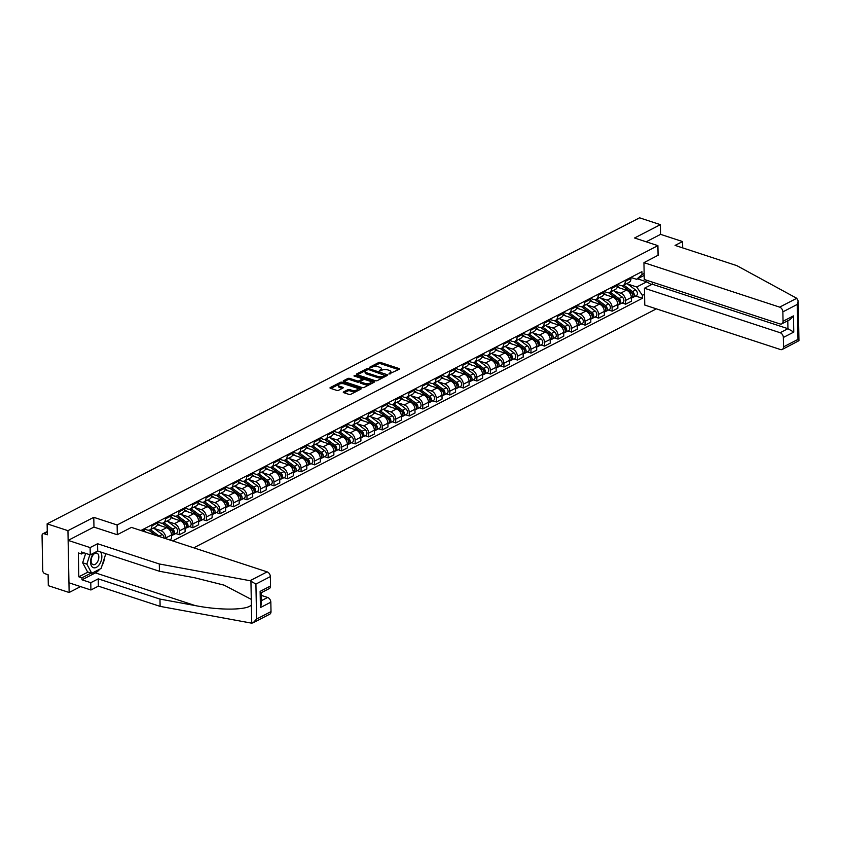 <?xml version="1.0" encoding="UTF-8"?>
<svg xmlns="http://www.w3.org/2000/svg" width="841" height="841" viewBox="0 0 841 841"><rect width="100%" height="100%" fill="white"/><g stroke="black" fill="none" stroke-linecap="round" stroke-linejoin="round"><path stroke-width="1.26" d="M388.847 374.035L399.202 369.294A1.335 0.557 -1.1 0 0 399.507 368.936A1.335 0.557 -1.1 0 0 399.023 368.526L380.542 362.46A1.335 0.557 -1.1 0 0 378.66 362.566L369.62 367.233L369.746 367.78L372.227 367.107A4.268 1.766 -1.1 0 1 378.24 366.771L379.785 367.275A4.268 1.766 -1.1 0 1 381.33 368.6A4.268 1.766 -1.1 0 1 380.342 369.756L379.302 370.913L381.782 370.229A4.268 1.766 -1.1 0 1 387.796 369.903L389.33 370.408A4.268 1.766 -1.1 0 1 390.876 371.733A4.268 1.766 -1.1 0 1 389.898 372.889L388.847 374.035M343.591 391.917A1.335 0.557 -1.1 0 0 343.286 392.274A1.335 0.557 -1.1 0 0 343.769 392.684L348.952 394.387A1.335 0.557 -1.1 0 0 350.834 394.282L360.873 389.099A1.335 0.557 -1.1 0 0 361.178 388.742A1.335 0.557 -1.1 0 0 360.694 388.321L342.203 382.266A1.335 0.557 -1.1 0 0 340.332 382.371L330.292 387.554A1.335 0.557 -1.1 0 0 329.987 387.911A1.335 0.557 -1.1 0 0 330.46 388.332L336.726 390.382A1.335 0.557 -1.1 0 0 338.608 390.277L342.907 388.058A1.335 0.557 -1.1 0 0 343.212 387.701A1.335 0.557 -1.1 0 0 342.729 387.28L339.627 386.261A3.564 1.482 -1.1 0 1 338.334 385.157A3.564 1.482 -1.1 0 1 340.363 383.78A3.564 1.482 -1.1 0 1 344.179 383.916L356.342 387.901A3.564 1.482 -1.1 0 1 357.635 389.015A3.564 1.482 -1.1 0 1 355.596 390.392A3.564 1.482 -1.1 0 1 351.79 390.256L349.761 389.593A1.335 0.557 -1.1 0 0 347.89 389.688L343.591 391.917L343.601 392.621M117.12 524.984L93.782 517.331L67.953 530.671L47.128 523.848L639.57 217.819L660.395 224.652L634.556 237.992L657.893 245.646L117.12 524.984L117.298 534.687M375.412 380.721A1.335 0.557 -1.1 0 0 377.294 380.616L387.333 375.433A1.335 0.557 -1.1 0 0 387.638 375.065A1.335 0.557 -1.1 0 0 387.154 374.655L368.673 368.589A1.335 0.557 -1.1 0 0 366.792 368.694L356.752 373.888A1.335 0.557 -1.1 0 0 356.447 374.245A1.335 0.557 -1.1 0 0 356.931 374.655L375.412 380.721M374.098 382.266L364.058 387.449A1.335 0.557 -1.1 0 1 362.187 387.554L343.696 381.499A1.335 0.557 -1.1 0 1 343.212 381.078A1.335 0.557 -1.1 0 1 343.517 380.721L347.817 378.503A1.335 0.557 -1.1 0 1 349.698 378.397L357.194 380.857A1.335 0.557 -1.1 0 0 359.075 380.752L361.924 379.28A1.335 0.557 -1.1 0 0 362.229 378.913A1.335 0.557 -1.1 0 0 361.746 378.503L353.945 375.938L355.133 375.328L373.93 381.488A1.335 0.557 -1.1 0 1 374.413 381.898A1.335 0.557 -1.1 0 1 374.098 382.266M67.953 530.671L69.141 592.495L48.315 585.672L48.105 574.729L44.857 573.667A2.723 1.892 -117.3 0 1 42.723 570.503L42.05 535.517A2.723 1.892 -117.3 0 1 42.891 533.783L47.275 531.523M193.766 547.817L656.369 308.857M69.141 592.495L80.557 586.597M47.128 523.848L47.338 534.792L44.1 533.73A2.723 1.892 -117.3 0 0 42.891 533.783M682.671 247.895L682.556 241.556L660.584 234.355L660.395 224.652M625.22 280.316L625.241 281.367A6.255 4.352 62.7 0 1 623.297 285.351L629.015 282.397A6.255 4.352 -117.3 0 0 630.96 278.413L630.939 277.362M613.993 290.954L620.679 293.152A6.255 4.352 62.7 0 1 625.599 300.416L631.328 297.462A6.255 4.352 -117.3 0 0 626.398 290.187L617.21 287.18M631.328 297.462L631.402 301.225L625.672 304.179L622.067 303.002M623.297 285.351A6.255 4.352 62.7 0 1 620.532 285.477L617.42 284.458M625.599 300.416L625.672 304.179M611.691 287.296L611.712 288.358A6.255 4.352 62.7 0 1 609.767 292.332L615.496 289.378A6.255 4.352 -117.3 0 0 617.431 285.404L617.42 284.342M608.548 309.982L612.153 311.17L617.872 308.216L617.799 304.442A6.255 4.352 -117.3 0 0 612.879 297.178L603.68 294.161M609.767 292.332A6.255 4.352 62.7 0 1 607.013 292.468L603.891 291.449M600.474 297.945L607.16 300.132A6.255 4.352 62.7 0 1 612.08 307.396L612.153 311.17M598.172 294.287L598.193 295.338A6.255 4.352 62.7 0 1 596.248 299.322L601.967 296.368A6.255 4.352 -117.3 0 0 603.912 292.384L603.891 291.333M595.018 316.973L598.624 318.15L604.353 315.196L604.28 311.433A6.255 4.352 -117.3 0 0 599.36 304.158L590.161 301.152M596.248 299.322A6.255 4.352 62.7 0 1 593.483 299.449L590.371 298.429M586.944 304.926L593.63 307.123A6.255 4.352 62.7 0 1 598.561 314.387L598.624 318.15M584.642 301.267L584.663 302.329A6.255 4.352 62.7 0 1 582.718 306.303L588.448 303.349A6.255 4.352 -117.3 0 0 590.393 299.375L590.371 298.313M581.499 323.953L585.105 325.141L590.824 322.187L590.75 318.413A6.255 4.352 -117.3 0 0 585.83 311.149L576.632 308.132M582.718 306.303A6.255 4.352 62.7 0 1 579.964 306.439L576.842 305.42M573.425 311.916L580.111 314.103A6.255 4.352 62.7 0 1 585.031 321.367L585.105 325.141M571.123 308.258L571.144 309.32A6.255 4.352 62.7 0 1 569.199 313.294L574.918 310.34A6.255 4.352 -117.3 0 0 576.863 306.355L576.842 305.304M567.98 330.944L571.586 332.121L577.304 329.167L577.231 325.404A6.255 4.352 -117.3 0 0 572.311 318.129L563.113 315.123M569.199 313.294A6.255 4.352 62.7 0 1 566.435 313.42L563.323 312.4M559.896 318.897L566.582 321.094A6.255 4.352 62.7 0 1 571.512 328.358L571.586 332.121M557.604 315.238L557.615 316.3A6.255 4.352 62.7 0 1 555.68 320.274L561.399 317.32A6.255 4.352 -117.3 0 0 563.344 313.346L563.323 312.284M554.45 337.935L558.056 339.112L563.775 336.158L563.701 332.384A6.255 4.352 -117.3 0 0 558.781 325.12L549.583 322.103M555.68 320.274A6.255 4.352 62.7 0 1 552.915 320.41L549.804 319.391M546.377 325.887L553.063 328.074A6.255 4.352 62.7 0 1 557.982 335.338L558.056 339.112M544.074 322.229L544.095 323.291A6.255 4.352 62.7 0 1 542.151 327.265L547.869 324.311A6.255 4.352 -117.3 0 0 549.814 320.326L549.793 319.275M540.931 344.915L544.537 346.093L550.256 343.139L550.182 339.375A6.255 4.352 -117.3 0 0 545.262 332.111L536.064 329.094M542.151 327.265A6.255 4.352 62.7 0 1 539.396 327.391L536.274 326.371M532.847 332.868L539.544 335.065A6.255 4.352 62.7 0 1 544.463 342.329L544.537 346.093M530.555 329.209L530.576 330.271A6.255 4.352 62.7 0 1 528.632 334.245L534.35 331.291A6.255 4.352 -117.3 0 0 536.295 327.317L536.274 326.255M527.402 351.906L531.007 353.083L536.726 350.129L536.663 346.355A6.255 4.352 -117.3 0 0 531.733 339.091L522.545 336.074M528.632 334.245A6.255 4.352 62.7 0 1 525.867 334.382L522.755 333.362M519.328 339.859L526.014 342.045A6.255 4.352 62.7 0 1 530.934 349.309L531.007 353.083M517.026 336.2L517.047 337.262A6.255 4.352 62.7 0 1 515.102 341.236L520.821 338.282A6.255 4.352 -117.3 0 0 522.766 334.298L522.745 333.246M513.883 358.886L517.488 360.064L523.207 357.11L523.134 353.346A6.255 4.352 -117.3 0 0 518.214 346.082L509.015 343.065M515.102 341.236A6.255 4.352 62.7 0 1 512.348 341.372L509.226 340.342M505.798 346.839L512.495 349.036A6.255 4.352 62.7 0 1 517.415 356.3L517.488 360.064M503.507 343.181L503.528 344.242A6.255 4.352 62.7 0 1 501.583 348.216L507.302 345.262A6.255 4.352 -117.3 0 0 509.247 341.288L509.226 340.227M500.353 365.877L503.959 367.054L509.688 364.1L509.614 360.326A6.255 4.352 -117.3 0 0 504.684 353.062L495.496 350.045M501.583 348.216A6.255 4.352 62.7 0 1 498.818 348.353L495.706 347.333M492.279 353.83L498.965 356.016A6.255 4.352 62.7 0 1 503.885 363.28L503.959 367.054M489.977 350.171L489.998 351.233A6.255 4.352 62.7 0 1 488.053 355.207L493.783 352.253A6.255 4.352 -117.3 0 0 495.717 348.269L495.706 347.217M486.834 372.857L490.44 374.045L496.158 371.081L496.085 367.317A6.255 4.352 -117.3 0 0 491.165 360.053L481.967 357.036M488.053 355.207A6.255 4.352 62.7 0 1 485.299 355.344L482.177 354.313M478.76 360.81L485.446 363.007A6.255 4.352 62.7 0 1 490.366 370.271L490.44 374.045M476.458 357.152L476.479 358.213A6.255 4.352 62.7 0 1 474.534 362.187L480.253 359.233A6.255 4.352 -117.3 0 0 482.198 355.259L482.177 354.198M473.304 379.848L476.91 381.026L482.639 378.072L482.566 374.298A6.255 4.352 -117.3 0 0 477.646 367.033L468.448 364.016M474.534 362.187A6.255 4.352 62.7 0 1 471.769 362.324L468.658 361.304M465.231 367.801L471.917 369.987A6.255 4.352 62.7 0 1 476.847 377.252L476.91 381.026M462.928 364.142L462.949 365.204A6.255 4.352 62.7 0 1 461.005 369.178L466.734 366.224A6.255 4.352 -117.3 0 0 468.679 362.24L468.658 361.188M459.785 386.828L463.391 388.016L469.11 385.052L469.036 381.288A6.255 4.352 -117.3 0 0 464.116 374.024L454.918 371.007M461.005 369.178A6.255 4.352 62.7 0 1 458.25 369.315L455.128 368.284M451.712 374.781L458.398 376.978A6.255 4.352 62.7 0 1 463.317 384.242L463.391 388.016M449.409 371.123L449.43 372.185A6.255 4.352 62.7 0 1 447.486 376.158L453.204 373.204A6.255 4.352 -117.3 0 0 455.149 369.231L455.128 368.169M446.266 393.819L449.872 394.997L455.591 392.043L455.517 388.269A6.255 4.352 -117.3 0 0 450.597 381.005L441.399 377.987M447.486 376.158A6.255 4.352 62.7 0 1 444.721 376.295L441.609 375.275M438.182 381.772L444.868 383.959A6.255 4.352 62.7 0 1 449.798 391.223L449.872 394.997M435.88 378.114L435.901 379.175A6.255 4.352 62.7 0 1 433.967 383.149L439.685 380.195A6.255 4.352 -117.3 0 0 441.63 376.221L441.609 375.16M432.737 400.8L436.342 401.987L442.061 399.023L441.988 395.259A6.255 4.352 -117.3 0 0 437.068 387.995L427.869 384.978M433.967 383.149A6.255 4.352 62.7 0 1 431.202 383.286L428.09 382.256M424.663 388.752L431.349 390.949A6.255 4.352 62.7 0 1 436.269 398.214L436.342 401.987M422.361 385.094L422.382 386.156A6.255 4.352 62.7 0 1 420.437 390.129L426.156 387.175A6.255 4.352 -117.3 0 0 428.101 383.202L428.08 382.14M419.217 407.79L422.823 408.968L428.542 406.014L428.468 402.24A6.255 4.352 -117.3 0 0 423.549 394.976L414.35 391.959M420.437 390.129A6.255 4.352 62.7 0 1 417.683 390.266L414.56 389.246M411.133 395.743L417.83 397.93A6.255 4.352 62.7 0 1 422.75 405.194L422.823 408.968M408.842 392.085L408.863 393.146A6.255 4.352 62.7 0 1 406.918 397.12L412.637 394.166A6.255 4.352 -117.3 0 0 414.581 390.192L414.56 389.131M405.688 414.771L409.294 415.959L415.012 412.994L414.949 409.231A6.255 4.352 -117.3 0 0 410.019 401.966L400.831 398.949M406.918 397.12A6.255 4.352 62.7 0 1 404.153 397.257L401.041 396.227M397.614 402.723L404.3 404.92A6.255 4.352 62.7 0 1 409.22 412.185L409.294 415.959M395.312 399.065L395.333 400.127A6.255 4.352 62.7 0 1 393.388 404.101L399.107 401.146A6.255 4.352 -117.3 0 0 401.052 397.173L401.031 396.111M392.169 421.762L395.775 422.939L401.493 419.985L401.42 416.211A6.255 4.352 -117.3 0 0 396.5 408.947L387.302 405.93M393.388 404.101A6.255 4.352 62.7 0 1 390.634 404.237L387.512 403.217M384.085 409.714L390.781 411.901A6.255 4.352 62.7 0 1 395.701 419.165L395.775 422.939M381.793 406.056L381.814 407.118A6.255 4.352 62.7 0 1 379.869 411.091L385.588 408.137A6.255 4.352 -117.3 0 0 387.533 404.164L387.512 403.102M378.639 428.742L382.245 429.93L387.974 426.965L387.901 423.202A6.255 4.352 -117.3 0 0 382.97 415.938L373.782 412.92M379.869 411.091A6.255 4.352 62.7 0 1 377.104 411.228L373.993 410.198M370.566 416.694L377.252 418.892A6.255 4.352 62.7 0 1 382.171 426.156L382.245 429.93M368.263 413.036L368.284 414.098A6.255 4.352 62.7 0 1 366.34 418.072L372.069 415.118A6.255 4.352 -117.3 0 0 374.003 411.144L373.993 410.082M365.12 435.733L368.726 436.91L374.445 433.956L374.371 430.182A6.255 4.352 -117.3 0 0 369.451 422.918L360.253 419.901M366.34 418.072A6.255 4.352 62.7 0 1 363.585 418.208L360.463 417.189M357.047 423.685L363.733 425.872A6.255 4.352 62.7 0 1 368.652 433.136L368.726 436.91M354.744 420.027L354.765 421.089A6.255 4.352 62.7 0 1 352.821 425.062L358.539 422.108A6.255 4.352 -117.3 0 0 360.484 418.135L360.463 417.073M351.591 442.713L355.196 443.901L360.926 440.936L360.852 437.173A6.255 4.352 -117.3 0 0 355.932 429.909L346.734 426.892M352.821 425.062A6.255 4.352 62.7 0 1 350.056 425.199L346.944 424.169M343.517 430.666L350.203 432.863A6.255 4.352 62.7 0 1 355.133 440.127L355.196 443.901M341.215 427.007L341.236 428.069A6.255 4.352 62.7 0 1 339.291 432.043L345.02 429.089A6.255 4.352 -117.3 0 0 346.965 425.115L346.944 424.053M338.071 449.704L341.677 450.881L347.396 447.927L347.322 444.153A6.255 4.352 -117.3 0 0 342.403 436.889L333.204 433.872M339.291 432.043A6.255 4.352 62.7 0 1 336.537 432.179L333.414 431.16M329.998 437.656L336.684 439.843A6.255 4.352 62.7 0 1 341.604 447.107L341.677 450.881M327.696 433.998L327.717 435.06A6.255 4.352 62.7 0 1 325.772 439.034L331.491 436.08A6.255 4.352 -117.3 0 0 333.435 432.106L333.414 431.044M324.552 456.684L328.158 457.872L333.877 454.918L333.803 451.144A6.255 4.352 -117.3 0 0 328.884 443.88L319.685 440.863M325.772 439.034A6.255 4.352 62.7 0 1 323.007 439.17L319.895 438.14M316.468 444.637L323.154 446.834A6.255 4.352 62.7 0 1 328.085 454.098L328.158 457.872M314.166 440.989L314.187 442.04A6.255 4.352 62.7 0 1 312.253 446.024L317.972 443.06A6.255 4.352 -117.3 0 0 319.916 439.086L319.895 438.024M311.023 463.675L314.629 464.852L320.347 461.898L320.274 458.124A6.255 4.352 -117.3 0 0 315.354 450.86L306.156 447.843M312.253 446.024A6.255 4.352 62.7 0 1 309.488 446.15L306.376 445.131M302.949 451.628L309.635 453.814A6.255 4.352 62.7 0 1 314.555 461.078L314.629 464.852M300.647 447.969L300.668 449.031A6.255 4.352 62.7 0 1 298.723 453.005L304.442 450.051A6.255 4.352 -117.3 0 0 306.387 446.077L306.366 445.015M297.504 470.655L301.11 471.843L306.828 468.889L306.755 465.115A6.255 4.352 -117.3 0 0 301.835 457.851L292.636 454.834M298.723 453.005A6.255 4.352 62.7 0 1 295.969 453.141L292.847 452.122M289.42 458.608L296.116 460.805A6.255 4.352 62.7 0 1 301.036 468.069L301.11 471.843M287.128 454.96L287.149 456.011A6.255 4.352 62.7 0 1 285.204 459.995L290.923 457.031A6.255 4.352 -117.3 0 0 292.868 453.057L292.847 451.995M283.974 477.646L287.58 478.823L293.299 475.869L293.236 472.095A6.255 4.352 -117.3 0 0 288.305 464.831L279.117 461.814M285.204 459.995A6.255 4.352 62.7 0 1 282.439 460.122L279.328 459.102M275.901 465.599L282.587 467.785A6.255 4.352 62.7 0 1 287.506 475.049L287.58 478.823M273.598 461.94L273.619 463.002A6.255 4.352 62.7 0 1 271.675 466.976L277.393 464.022A6.255 4.352 -117.3 0 0 279.338 460.048L279.317 458.986M270.455 484.626L274.061 485.814L279.78 482.86L279.706 479.086A6.255 4.352 -117.3 0 0 274.786 471.822L265.588 468.805M271.675 466.976A6.255 4.352 62.7 0 1 268.92 467.112L265.798 466.093M262.371 472.579L269.067 474.776A6.255 4.352 62.7 0 1 273.987 482.04L274.061 485.814M260.079 468.931L260.1 469.982A6.255 4.352 62.7 0 1 258.155 473.967L263.874 471.002A6.255 4.352 -117.3 0 0 265.819 467.028L265.798 465.967M256.925 491.617L260.531 492.794L266.261 489.84L266.187 486.066A6.255 4.352 -117.3 0 0 261.257 478.802L252.069 475.796M258.155 473.967A6.255 4.352 62.7 0 1 255.391 474.093L252.279 473.073M248.852 479.57L255.538 481.756A6.255 4.352 62.7 0 1 260.458 489.031L260.531 492.794M246.55 475.911L246.571 476.973A6.255 4.352 62.7 0 1 244.626 480.947L250.355 477.993A6.255 4.352 -117.3 0 0 252.289 474.019L252.279 472.957M243.406 498.597L247.012 499.785L252.731 496.831L252.657 493.057A6.255 4.352 -117.3 0 0 247.738 485.793L238.539 482.776M244.626 480.947A6.255 4.352 62.7 0 1 241.872 481.084L238.749 480.064M235.333 486.55L242.019 488.747A6.255 4.352 62.7 0 1 246.939 496.011L247.012 499.785M233.031 482.902L233.052 483.953A6.255 4.352 62.7 0 1 231.107 487.938L236.826 484.973A6.255 4.352 -117.3 0 0 238.77 480.999L238.749 479.938M229.877 505.588L233.483 506.766L239.212 503.812L239.138 500.038A6.255 4.352 -117.3 0 0 234.219 492.773L225.02 489.767M231.107 487.938A6.255 4.352 62.7 0 1 228.342 488.064L225.23 487.044M221.803 493.541L228.489 495.727A6.255 4.352 62.7 0 1 233.42 503.002L233.483 506.766M219.501 489.882L219.522 490.944A6.255 4.352 62.7 0 1 217.577 494.918L223.307 491.964A6.255 4.352 -117.3 0 0 225.251 487.99L225.23 486.928M216.358 512.568L219.964 513.756L225.682 510.802L225.609 507.028A6.255 4.352 -117.3 0 0 220.689 499.764L211.49 496.747M217.577 494.918A6.255 4.352 62.7 0 1 214.823 495.055L211.701 494.035M208.284 500.521L214.97 502.718A6.255 4.352 62.7 0 1 219.89 509.982L219.964 513.756M205.982 496.873L206.003 497.925A6.255 4.352 62.7 0 1 204.058 501.909L209.777 498.944A6.255 4.352 -117.3 0 0 211.722 494.971L211.701 493.909M202.839 519.559L206.444 520.737L212.163 517.783L212.09 514.009A6.255 4.352 -117.3 0 0 207.17 506.745L197.971 503.738M204.058 501.909A6.255 4.352 62.7 0 1 201.293 502.035L198.182 501.015M194.755 507.512L201.441 509.699A6.255 4.352 62.7 0 1 206.371 516.973L206.444 520.737M192.452 503.854L192.473 504.915A6.255 4.352 62.7 0 1 190.529 508.889L196.258 505.935A6.255 4.352 -117.3 0 0 198.203 501.961L198.182 500.9M189.309 526.54L192.915 527.727L198.634 524.773L198.56 521A6.255 4.352 -117.3 0 0 193.64 513.735L184.442 510.718M190.529 508.889A6.255 4.352 62.7 0 1 187.774 509.026L184.663 508.006M181.236 514.492L187.921 516.689A6.255 4.352 62.7 0 1 192.841 523.954L192.915 527.727M178.933 510.844L178.954 511.896A6.255 4.352 62.7 0 1 177.009 515.88L182.728 512.915A6.255 4.352 -117.3 0 0 184.673 508.942L184.652 507.88M175.79 533.53L179.396 534.708L185.115 531.754L185.041 527.98A6.255 4.352 -117.3 0 0 180.121 520.716L170.923 517.709M177.009 515.88A6.255 4.352 62.7 0 1 174.255 516.006L171.133 514.986M167.706 521.483L174.402 523.68A6.255 4.352 62.7 0 1 179.322 530.944L179.396 534.708M165.414 517.825L165.435 518.886A6.255 4.352 62.7 0 1 163.49 522.86L169.209 519.906A6.255 4.352 -117.3 0 0 171.154 515.932L171.133 514.871M169.451 539.848L171.585 538.745L171.522 534.971A6.255 4.352 -117.3 0 0 166.592 527.706L157.404 524.689M163.49 522.86A6.255 4.352 62.7 0 1 160.726 522.997L157.614 521.977M154.187 528.463L160.873 530.66A6.255 4.352 62.7 0 1 165.793 537.925L165.814 538.65M151.885 524.816L151.906 525.867A6.255 4.352 62.7 0 1 149.961 529.851L155.68 526.897A6.255 4.352 -117.3 0 0 157.624 522.913L157.603 521.862M149.961 529.851A6.255 4.352 62.7 0 1 147.207 529.977L144.084 528.957M143.927 531.48A6.255 4.352 -117.3 0 0 144.105 529.904L144.084 528.842M644.195 275.385L636.574 279.317L630.939 277.477M627.523 283.974L636.721 286.981L646.687 281.84L646.655 280.242M637.52 278.834L646.687 281.84L651.449 284.615M644.553 294.234L642.387 295.359L636.721 286.981M172.689 540.91L642.44 298.261L642.387 295.359M636.574 279.317L641.988 274.587L641.935 271.675L140.899 530.492M641.988 274.587L644.153 273.462M657.893 245.646L658.082 255.349M93.782 517.331L93.971 527.107M635.596 296.011L642.44 298.261M390.308 373.898A4.268 1.766 -1.1 0 0 390.897 372.973L390.876 371.733M380.752 370.765A4.268 1.766 -1.1 0 0 381.351 369.84L381.33 368.6M398.602 369.609L380.563 363.701A1.335 0.557 -1.1 0 0 378.692 363.806L372.7 366.897M365.677 370.524L357.383 374.802M386.734 375.738L385.178 375.233M384.957 375.443L368.61 369.577L366.066 370.292A4.268 1.766 -1.1 0 0 365.078 371.449A4.268 1.766 -1.1 0 0 366.623 372.773L377.714 376.411A4.268 1.766 -1.1 0 0 383.727 376.074L384.957 375.443L384.978 376.642M365.078 371.449L365.099 372.689A4.268 1.766 -1.1 0 0 366.644 374.014L366.623 372.773M383.275 377.525A4.268 1.766 -1.1 0 1 377.746 377.641L366.644 374.014M344.148 381.646L347.838 379.733L347.817 378.503M360.316 381.362L359.096 381.982A1.335 0.557 -1.1 0 1 357.215 382.087L349.719 379.627A1.335 0.557 -1.1 0 0 347.838 379.733M362.145 380.374A1.335 0.557 -1.1 0 0 362.25 380.153L362.229 378.913M362.229 378.881L364.227 379.543M370.545 381.604L373.499 382.581M364.973 383.401A3.564 1.482 -1.1 0 0 368.779 383.538A3.564 1.482 -1.1 0 0 370.818 382.161A3.564 1.482 -1.1 0 0 369.525 381.047L365.236 379.648A1.335 0.557 -1.1 0 0 363.365 379.754L360.505 381.225A1.335 0.557 -1.1 0 0 360.2 381.583A1.335 0.557 -1.1 0 0 360.684 381.993L364.973 383.401L364.994 384.642A3.564 1.482 -1.1 0 0 368.8 384.779A3.564 1.482 -1.1 0 0 370.839 383.391L370.818 382.161M360.2 381.583L360.221 382.823A1.335 0.557 -1.1 0 0 360.705 383.233L360.684 381.993M364.994 384.642L360.705 383.233M356.405 391.401A3.564 1.482 -1.1 0 1 351.811 391.496L349.782 390.823A1.335 0.557 -1.1 0 0 347.911 390.928L344.221 392.842M357.194 391.002A3.564 1.482 -1.1 0 0 357.656 390.245L357.635 389.015M338.334 385.157L338.355 386.397A3.564 1.482 -1.1 0 0 339.648 387.501L339.627 386.261M342.298 388.374L339.648 387.501M342.623 383.633L342.234 383.496A1.335 0.557 -1.1 0 0 340.353 383.601L339.585 384.001M338.797 384.4L330.912 388.479M360.263 389.415L357.362 388.458M622.046 285.688L631.023 292.342A3.396 2.365 62.7 0 1 632.789 295.401A3.396 2.365 62.7 0 1 631.77 297.987L631.339 298.208M617.399 286.182L619.975 288.085M631.791 293.089L632.432 293.299M622.245 285.667L632.075 292.952A1.629 1.135 62.7 0 1 632.779 295.317M623.759 285.11L632.506 291.585A3.396 2.365 62.7 0 1 634.272 294.634A3.396 2.365 62.7 0 1 633.241 297.23A3.396 2.365 62.7 0 1 632.411 297.42M626.881 283.501L635.628 289.977A3.396 2.365 62.7 0 1 637.383 293.025A3.396 2.365 62.7 0 1 636.364 295.622L633.241 297.23M608.516 292.679L617.504 299.333A3.396 2.365 62.7 0 1 619.27 302.382A3.396 2.365 62.7 0 1 618.251 304.978L617.82 305.199M603.88 293.162L606.456 295.075M618.272 300.069L618.913 300.279M608.726 292.657L618.555 299.932A1.629 1.135 62.7 0 1 619.26 302.297M610.23 292.09L618.976 298.566A3.396 2.365 62.7 0 1 620.742 301.625A3.396 2.365 62.7 0 1 619.722 304.211A3.396 2.365 62.7 0 1 618.881 304.4M613.352 290.481L622.098 296.957A3.396 2.365 62.7 0 1 623.864 300.006A3.396 2.365 62.7 0 1 622.845 302.602L619.722 304.211M594.997 299.659L603.985 306.313A3.396 2.365 62.7 0 1 605.741 309.372A3.396 2.365 62.7 0 1 604.721 311.958L604.29 312.179M590.361 300.153L592.937 302.056M604.742 307.06L605.383 307.27M595.197 299.638L605.026 306.923A1.629 1.135 62.7 0 1 605.73 309.288M596.711 299.081L605.457 305.556A3.396 2.365 62.7 0 1 607.223 308.605A3.396 2.365 62.7 0 1 606.193 311.202A3.396 2.365 62.7 0 1 605.362 311.391M599.833 297.472L608.579 303.948A3.396 2.365 62.7 0 1 610.345 306.997A3.396 2.365 62.7 0 1 609.315 309.593L606.193 311.202M796.763 298.292L798.183 300.92L797.3 304.41L782.866 311.864A4.079 2.838 -117.3 0 0 779.649 307.133L796.763 298.292L736.832 265.64L675.092 245.404L682.556 241.556M652.196 282.061L652.238 284.205L644.437 288.242L644.763 305.052L780.469 349.541A4.079 2.838 -117.3 0 0 782.267 349.446A4.079 2.838 -117.3 0 0 783.528 346.86L783.349 337.462A4.079 2.838 -117.3 0 0 780.143 332.721L787.943 328.694L793.757 332.09L783.349 337.462M644.437 288.242L780.143 332.721M658.082 255.275L643.943 262.644L644.269 279.464L779.975 323.943A4.079 2.838 -117.3 0 0 781.773 323.859A4.079 2.838 -117.3 0 0 783.045 321.262L782.866 311.864M643.943 262.644L779.649 307.133M660.584 234.355L646.172 241.798M652.238 284.205L787.943 328.694L787.796 320.747M783.045 321.262L793.441 315.89L790.056 319.58L781.773 323.859M783.528 346.86L797.962 339.407L798.172 340.92M798.183 300.92L798.95 340.689L782.267 349.446M99.774 569.147A15.285 8.957 -71.9 0 1 95.432 572.879L81.998 579.817L90.786 582.697L98.239 578.85L159.969 599.086L160.105 606.372L251.743 623.181L253.194 622.739L256.579 619.05L271.012 611.596A4.079 2.838 62.7 0 1 269.751 614.193L253.194 622.739M159.969 599.086L195.217 605.583C220.268 610.587 248.211 610.188 251.385 604.774L251.28 599.391L224.137 585.157L194.681 577.767L159.433 571.26L97.703 551.023L90.25 554.881L81.461 552.001L81.493 553.977L78.36 552.947L78.812 576.81L81.955 577.841L91.154 573.089M90.786 582.697L90.923 589.993L68.951 582.792L68.132 540.385L93.887 527.086L117.214 534.729L131.427 527.391L267.133 571.869A4.079 2.838 62.7 0 1 270.35 576.611L270.529 586.009A4.079 2.838 62.7 0 1 269.257 588.595L261.109 592.81M98.239 578.85L98.376 586.145L90.923 589.993M160.105 606.372L98.376 586.145M270.35 576.611L255.916 584.064L250.019 580.711L159.296 563.964L97.567 543.728L90.103 547.586L90.25 554.881M90.103 547.586L68.132 540.385M81.998 579.817L81.955 577.841M97.567 543.728L97.703 551.023M159.296 563.964L159.433 571.26M261.257 600.747L267.627 597.467A4.079 2.838 62.7 0 1 270.834 602.198L271.012 611.596M267.627 597.467L261.162 595.344M104.736 557.068A15.285 8.957 -71.9 0 1 101.95 565.804M83.827 552.768L81.493 553.977M78.812 576.81L88.011 572.059M270.834 602.198L260.437 607.57L261.33 604.08L261.109 592.663L260.121 591.381L270.529 586.009M93.929 552.979A8.831 5.183 108.1 0 0 90.576 562.219A8.831 5.183 108.1 0 0 96.368 567.349A8.831 5.183 108.1 0 0 101.845 556.395A8.831 5.183 108.1 0 0 100.436 551.927M98.828 556.91A6.045 3.543 108.1 0 0 96.852 553.157A6.045 3.543 108.1 0 0 92.973 555.102A6.045 3.543 108.1 0 0 91.112 560.894A6.045 3.543 108.1 0 0 93.088 564.647A6.045 3.543 108.1 0 0 96.967 562.703A6.045 3.543 108.1 0 0 98.828 556.91M105.009 553.42L105.567 554.471L101.109 568.453L91.753 573.289L87.569 571.912L82.66 562.776L85.666 553.378M91.753 573.289L86.854 564.143L89.85 554.745M82.66 562.776L86.854 564.143M581.467 306.65L590.456 313.304A3.396 2.365 62.7 0 1 592.222 316.353A3.396 2.365 62.7 0 1 591.202 318.949L590.771 319.17M576.831 307.133L579.407 309.046M591.223 314.04L591.864 314.25M581.678 306.629L591.507 313.903A1.629 1.135 62.7 0 1 592.211 316.269M583.191 306.061L591.927 312.537A3.396 2.365 62.7 0 1 593.693 315.596A3.396 2.365 62.7 0 1 592.674 318.182A3.396 2.365 62.7 0 1 591.833 318.371M586.303 304.453L595.05 310.928A3.396 2.365 62.7 0 1 596.816 313.977A3.396 2.365 62.7 0 1 595.796 316.573L592.674 318.182M567.948 313.63L576.937 320.284A3.396 2.365 62.7 0 1 578.703 323.343A3.396 2.365 62.7 0 1 577.672 325.93L577.241 326.161M563.312 314.124L565.888 316.027M577.693 321.031L578.345 321.241M568.148 313.609L577.977 320.894A1.629 1.135 62.7 0 1 578.682 323.259M569.662 313.052L578.408 319.527A3.396 2.365 62.7 0 1 580.174 322.576A3.396 2.365 62.7 0 1 579.144 325.173A3.396 2.365 62.7 0 1 578.314 325.362M572.784 311.443L581.53 317.919A3.396 2.365 62.7 0 1 583.297 320.968A3.396 2.365 62.7 0 1 582.266 323.564L579.144 325.173M554.419 320.621L563.407 327.275A3.396 2.365 62.7 0 1 565.173 330.324A3.396 2.365 62.7 0 1 564.153 332.92L563.722 333.141M549.783 321.104L552.358 323.018M564.174 328.011L564.816 328.221M554.629 320.6L564.458 327.874A1.629 1.135 62.7 0 1 565.163 330.25M556.143 320.032L564.879 326.508A3.396 2.365 62.7 0 1 566.645 329.567A3.396 2.365 62.7 0 1 565.625 332.153A3.396 2.365 62.7 0 1 564.784 332.342M559.265 318.424L568.001 324.899A3.396 2.365 62.7 0 1 569.767 327.948A3.396 2.365 62.7 0 1 568.747 330.545L565.625 332.153M540.9 327.601L549.888 334.255A3.396 2.365 62.7 0 1 551.654 337.315A3.396 2.365 62.7 0 1 550.624 339.901L550.193 340.132M536.264 328.095L538.839 329.998M550.645 335.002L551.297 335.212M541.099 327.58L550.939 334.865A1.629 1.135 62.7 0 1 551.643 337.23M542.613 327.023L551.36 333.499A3.396 2.365 62.7 0 1 553.126 336.547A3.396 2.365 62.7 0 1 552.095 339.144A3.396 2.365 62.7 0 1 551.265 339.333M545.735 325.414L554.482 331.89A3.396 2.365 62.7 0 1 556.248 334.939A3.396 2.365 62.7 0 1 555.218 337.535L552.095 339.144M527.37 334.592L536.358 341.246A3.396 2.365 62.7 0 1 538.124 344.295A3.396 2.365 62.7 0 1 537.105 346.891L536.674 347.112M522.734 335.075L525.31 336.989M537.126 341.982L537.767 342.192M527.58 334.571L537.41 341.845A1.629 1.135 62.7 0 1 538.114 344.221M529.094 334.003L537.841 340.479A3.396 2.365 62.7 0 1 539.596 343.538A3.396 2.365 62.7 0 1 538.576 346.135A3.396 2.365 62.7 0 1 537.746 346.313M532.216 332.395L540.952 338.87A3.396 2.365 62.7 0 1 542.718 341.93A3.396 2.365 62.7 0 1 541.699 344.516L538.576 346.135M513.851 341.572L522.839 348.227A3.396 2.365 62.7 0 1 524.605 351.286A3.396 2.365 62.7 0 1 523.575 353.872L523.155 354.103M509.215 342.066L511.791 343.969M523.596 348.973L524.248 349.183M514.061 341.551L523.89 348.836A1.629 1.135 62.7 0 1 524.595 351.202M515.565 340.994L524.311 347.47A3.396 2.365 62.7 0 1 526.077 350.518A3.396 2.365 62.7 0 1 525.057 353.115A3.396 2.365 62.7 0 1 524.216 353.304M518.687 339.386L527.433 345.861A3.396 2.365 62.7 0 1 529.199 348.91A3.396 2.365 62.7 0 1 528.169 351.506L525.057 353.115M500.332 348.563L509.31 355.217A3.396 2.365 62.7 0 1 511.076 358.266A3.396 2.365 62.7 0 1 510.056 360.863L509.625 361.083M495.685 349.047L498.261 350.96M510.077 355.953L510.718 356.163M500.532 348.542L510.361 355.817A1.629 1.135 62.7 0 1 511.065 358.192M502.045 347.985L510.792 354.46A3.396 2.365 62.7 0 1 512.558 357.509A3.396 2.365 62.7 0 1 511.528 360.106A3.396 2.365 62.7 0 1 510.697 360.295M505.168 346.366L513.904 352.842A3.396 2.365 62.7 0 1 515.67 355.901A3.396 2.365 62.7 0 1 514.65 358.487L511.528 360.106M486.802 355.543L495.791 362.198A3.396 2.365 62.7 0 1 497.557 365.257A3.396 2.365 62.7 0 1 496.537 367.843L496.106 368.074M482.166 356.037L484.742 357.94M496.558 362.944L497.199 363.154M487.013 355.522L496.842 362.807A1.629 1.135 62.7 0 1 497.546 365.173M488.516 354.965L497.262 361.441A3.396 2.365 62.7 0 1 499.028 364.489A3.396 2.365 62.7 0 1 498.009 367.086A3.396 2.365 62.7 0 1 497.168 367.275M491.638 353.357L500.384 359.832A3.396 2.365 62.7 0 1 502.151 362.881A3.396 2.365 62.7 0 1 501.131 365.478L498.009 367.086M473.283 362.534L482.271 369.188A3.396 2.365 62.7 0 1 484.027 372.237A3.396 2.365 62.7 0 1 483.007 374.834L482.576 375.054M468.647 363.018L471.223 364.931M483.028 369.924L483.67 370.135M473.483 362.513L483.312 369.788A1.629 1.135 62.7 0 1 484.017 372.164M474.997 361.956L483.743 368.432A3.396 2.365 62.7 0 1 485.509 371.48A3.396 2.365 62.7 0 1 484.479 374.077A3.396 2.365 62.7 0 1 483.649 374.266M478.119 360.337L486.865 366.813A3.396 2.365 62.7 0 1 488.632 369.872A3.396 2.365 62.7 0 1 487.601 372.458L484.479 374.077M459.754 369.514L468.742 376.169A3.396 2.365 62.7 0 1 470.508 379.228A3.396 2.365 62.7 0 1 469.488 381.825L469.057 382.045M455.118 370.008L457.693 371.911M469.509 376.915L470.151 377.125M459.964 369.493L469.793 376.779A1.629 1.135 62.7 0 1 470.497 379.144M461.478 368.936L470.214 375.412A3.396 2.365 62.7 0 1 471.98 378.461A3.396 2.365 62.7 0 1 470.96 381.057A3.396 2.365 62.7 0 1 470.119 381.246M464.589 367.328L473.336 373.803A3.396 2.365 62.7 0 1 475.102 376.852A3.396 2.365 62.7 0 1 474.082 379.449L470.96 381.057M446.235 376.505L455.223 383.16A3.396 2.365 62.7 0 1 456.989 386.208A3.396 2.365 62.7 0 1 455.959 388.805L455.528 389.026M441.599 376.989L444.174 378.902M455.98 383.895L456.631 384.106M446.434 376.484L456.264 383.769A1.629 1.135 62.7 0 1 456.968 386.135M447.948 375.927L456.695 382.403A3.396 2.365 62.7 0 1 458.461 385.451A3.396 2.365 62.7 0 1 457.43 388.048A3.396 2.365 62.7 0 1 456.6 388.237M451.07 374.308L459.817 380.784A3.396 2.365 62.7 0 1 461.583 383.843A3.396 2.365 62.7 0 1 460.553 386.429L457.43 388.048M432.705 383.485L441.693 390.14A3.396 2.365 62.7 0 1 443.459 393.199A3.396 2.365 62.7 0 1 442.44 395.796L442.009 396.016M428.069 383.98L430.645 385.882M442.461 390.886L443.102 391.097M432.915 383.464L442.744 390.75A1.629 1.135 62.7 0 1 443.449 393.115M434.429 382.907L443.165 389.383A3.396 2.365 62.7 0 1 444.931 392.432A3.396 2.365 62.7 0 1 443.911 395.028A3.396 2.365 62.7 0 1 443.07 395.217M437.551 381.299L446.287 387.775A3.396 2.365 62.7 0 1 448.053 390.823A3.396 2.365 62.7 0 1 447.034 393.42L443.911 395.028M419.186 390.476L428.174 397.131A3.396 2.365 62.7 0 1 429.94 400.179A3.396 2.365 62.7 0 1 428.91 402.776L428.479 402.997M414.55 390.96L417.125 392.873M428.931 397.867L429.583 398.087M419.386 390.455L429.225 397.74A1.629 1.135 62.7 0 1 429.93 400.106M420.899 389.898L429.646 396.374A3.396 2.365 62.7 0 1 431.412 399.422A3.396 2.365 62.7 0 1 430.382 402.019A3.396 2.365 62.7 0 1 429.551 402.208M424.022 388.279L432.768 394.755A3.396 2.365 62.7 0 1 434.534 397.814A3.396 2.365 62.7 0 1 433.504 400.4L430.382 402.019M405.656 397.457L414.645 404.122A3.396 2.365 62.7 0 1 416.411 407.17A3.396 2.365 62.7 0 1 415.391 409.767L414.96 409.988M401.02 397.951L403.596 399.853M415.412 404.857L416.053 405.068M405.867 397.446L415.696 404.721A1.629 1.135 62.7 0 1 416.4 407.086M407.38 396.878L416.127 403.354A3.396 2.365 62.7 0 1 417.882 406.403A3.396 2.365 62.7 0 1 416.863 408.999A3.396 2.365 62.7 0 1 416.032 409.189M410.503 395.27L419.239 401.746A3.396 2.365 62.7 0 1 421.005 404.794A3.396 2.365 62.7 0 1 419.985 407.391L416.863 408.999M392.137 404.447L401.125 411.102A3.396 2.365 62.7 0 1 402.892 414.15A3.396 2.365 62.7 0 1 401.861 416.747L401.441 416.968M387.501 404.931L390.077 406.844M401.882 411.838L402.534 412.058M392.348 404.426L402.177 411.712A1.629 1.135 62.7 0 1 402.881 414.077M393.851 403.869L402.597 410.345A3.396 2.365 62.7 0 1 404.363 413.394A3.396 2.365 62.7 0 1 403.344 415.99A3.396 2.365 62.7 0 1 402.503 416.179M396.973 402.25L405.719 408.726A3.396 2.365 62.7 0 1 407.486 411.785A3.396 2.365 62.7 0 1 406.455 414.371L403.344 415.99M378.618 411.428L387.596 418.093A3.396 2.365 62.7 0 1 389.362 421.141A3.396 2.365 62.7 0 1 388.342 423.738L387.911 423.959M373.972 411.922L376.547 413.825M388.363 418.829L389.005 419.039M378.818 411.417L388.647 418.692A1.629 1.135 62.7 0 1 389.351 421.057M380.332 410.85L389.078 417.325A3.396 2.365 62.7 0 1 390.844 420.374A3.396 2.365 62.7 0 1 389.814 422.97A3.396 2.365 62.7 0 1 388.984 423.16M383.454 409.241L392.19 415.717A3.396 2.365 62.7 0 1 393.956 418.765A3.396 2.365 62.7 0 1 392.936 421.362L389.814 422.97M365.089 418.419L374.077 425.073A3.396 2.365 62.7 0 1 375.843 428.122A3.396 2.365 62.7 0 1 374.823 430.718L374.392 430.939M360.453 418.902L363.028 420.815M374.844 425.809L375.485 426.03M365.299 418.397L375.128 425.683A1.629 1.135 62.7 0 1 375.832 428.048M366.802 417.84L375.549 424.316A3.396 2.365 62.7 0 1 377.315 427.365A3.396 2.365 62.7 0 1 376.295 429.961A3.396 2.365 62.7 0 1 375.454 430.15M369.924 416.221L378.671 422.697A3.396 2.365 62.7 0 1 380.437 425.756A3.396 2.365 62.7 0 1 379.417 428.342L376.295 429.961M351.57 425.399L360.558 432.064A3.396 2.365 62.7 0 1 362.313 435.112A3.396 2.365 62.7 0 1 361.294 437.709L360.863 437.93M346.934 425.893L349.509 427.796M361.315 432.8L361.956 433.01M351.769 425.388L361.598 432.663A1.629 1.135 62.7 0 1 362.303 435.028M353.283 424.821L362.029 431.296A3.396 2.365 62.7 0 1 363.796 434.355A3.396 2.365 62.7 0 1 362.765 436.942A3.396 2.365 62.7 0 1 361.935 437.131M356.405 423.212L365.152 429.688A3.396 2.365 62.7 0 1 366.918 432.737A3.396 2.365 62.7 0 1 365.888 435.333L362.765 436.942M338.04 432.39L347.028 439.044A3.396 2.365 62.7 0 1 348.794 442.093A3.396 2.365 62.7 0 1 347.775 444.689L347.344 444.91M333.404 432.873L335.98 434.786M347.796 439.78L348.437 440.001M338.25 432.369L348.079 439.654A1.629 1.135 62.7 0 1 348.784 442.019M339.764 431.811L348.5 438.287A3.396 2.365 62.7 0 1 350.266 441.336A3.396 2.365 62.7 0 1 349.246 443.932A3.396 2.365 62.7 0 1 348.405 444.122M342.876 430.193L351.622 436.668A3.396 2.365 62.7 0 1 353.388 439.727A3.396 2.365 62.7 0 1 352.368 442.313L349.246 443.932M324.521 439.37L333.509 446.035A3.396 2.365 62.7 0 1 335.275 449.083A3.396 2.365 62.7 0 1 334.245 451.68L333.814 451.901M319.885 439.864L322.46 441.767M334.266 446.771L334.918 446.981M324.721 439.359L334.55 446.634A1.629 1.135 62.7 0 1 335.254 448.999M326.234 438.792L334.981 445.267A3.396 2.365 62.7 0 1 336.747 448.327A3.396 2.365 62.7 0 1 335.717 450.913A3.396 2.365 62.7 0 1 334.886 451.102M329.357 437.183L338.103 443.659A3.396 2.365 62.7 0 1 339.869 446.708A3.396 2.365 62.7 0 1 338.839 449.304L335.717 450.913M310.991 446.361L319.979 453.015A3.396 2.365 62.7 0 1 321.746 456.064A3.396 2.365 62.7 0 1 320.726 458.66L320.295 458.881M306.355 446.855L308.931 448.758M320.747 453.751L321.388 453.972M311.202 446.34L321.031 453.625A1.629 1.135 62.7 0 1 321.735 455.99M312.715 445.783L321.451 452.258A3.396 2.365 62.7 0 1 323.217 455.307A3.396 2.365 62.7 0 1 322.198 457.903A3.396 2.365 62.7 0 1 321.357 458.093M315.838 444.164L324.573 450.639A3.396 2.365 62.7 0 1 326.34 453.698A3.396 2.365 62.7 0 1 325.32 456.285L322.198 457.903M297.472 453.341L306.46 460.006A3.396 2.365 62.7 0 1 308.226 463.055A3.396 2.365 62.7 0 1 307.196 465.651L306.765 465.872M292.836 453.835L295.412 455.738M307.217 460.742L307.869 460.952M297.672 453.331L307.501 460.605A1.629 1.135 62.7 0 1 308.216 462.97M299.186 452.763L307.932 459.239A3.396 2.365 62.7 0 1 309.698 462.298A3.396 2.365 62.7 0 1 308.668 464.884A3.396 2.365 62.7 0 1 307.838 465.073M302.308 451.154L311.054 457.63A3.396 2.365 62.7 0 1 312.82 460.679A3.396 2.365 62.7 0 1 311.79 463.275L308.668 464.884M283.943 460.332L292.931 466.986A3.396 2.365 62.7 0 1 294.697 470.035A3.396 2.365 62.7 0 1 293.677 472.631L293.246 472.852M279.307 460.826L281.882 462.729M293.698 467.733L294.339 467.943M284.153 460.311L293.982 467.596A1.629 1.135 62.7 0 1 294.686 469.961M285.667 459.754L294.413 466.229A3.396 2.365 62.7 0 1 296.169 469.278A3.396 2.365 62.7 0 1 295.149 471.875A3.396 2.365 62.7 0 1 294.318 472.064M288.789 458.135L297.525 464.61A3.396 2.365 62.7 0 1 299.291 467.67A3.396 2.365 62.7 0 1 298.271 470.256L295.149 471.875M270.424 467.312L279.412 473.977A3.396 2.365 62.7 0 1 281.178 477.026A3.396 2.365 62.7 0 1 280.148 479.622L279.727 479.843M265.788 467.806L268.363 469.709M280.169 474.713L280.82 474.923M270.634 467.302L280.463 474.576A1.629 1.135 62.7 0 1 281.167 476.942M272.137 466.734L280.883 473.21A3.396 2.365 62.7 0 1 282.65 476.269A3.396 2.365 62.7 0 1 281.63 478.855A3.396 2.365 62.7 0 1 280.789 479.044M275.259 465.126L284.006 471.601A3.396 2.365 62.7 0 1 285.772 474.65A3.396 2.365 62.7 0 1 284.742 477.246L281.63 478.855M256.904 474.303L265.882 480.957A3.396 2.365 62.7 0 1 267.648 484.017A3.396 2.365 62.7 0 1 266.629 486.603L266.198 486.823M252.258 474.797L254.834 476.7M266.65 481.704L267.291 481.914M257.104 474.282L266.933 481.567A1.629 1.135 62.7 0 1 267.638 483.932M258.618 473.725L267.364 480.2A3.396 2.365 62.7 0 1 269.131 483.249A3.396 2.365 62.7 0 1 268.1 485.846A3.396 2.365 62.7 0 1 267.27 486.035M261.74 472.106L270.476 478.582A3.396 2.365 62.7 0 1 272.242 481.641A3.396 2.365 62.7 0 1 271.223 484.227L268.1 485.846M243.375 481.294L252.363 487.948A3.396 2.365 62.7 0 1 254.129 490.997A3.396 2.365 62.7 0 1 253.109 493.593L252.678 493.814M238.739 481.777L241.314 483.68M253.13 488.684L253.772 488.894M243.585 481.273L253.414 488.547A1.629 1.135 62.7 0 1 254.119 490.913M245.088 480.705L253.835 487.181A3.396 2.365 62.7 0 1 255.601 490.24A3.396 2.365 62.7 0 1 254.581 492.826A3.396 2.365 62.7 0 1 253.74 493.015M248.211 479.097L256.957 485.572A3.396 2.365 62.7 0 1 258.723 488.621A3.396 2.365 62.7 0 1 257.703 491.218L254.581 492.826M229.856 488.274L238.844 494.929A3.396 2.365 62.7 0 1 240.6 497.988A3.396 2.365 62.7 0 1 239.58 500.574L239.149 500.794M225.22 488.768L227.795 490.671M239.601 495.675L240.242 495.885M230.056 488.253L239.885 495.538A1.629 1.135 62.7 0 1 240.589 497.904M231.569 487.696L240.316 494.172A3.396 2.365 62.7 0 1 242.082 497.22A3.396 2.365 62.7 0 1 241.052 499.817A3.396 2.365 62.7 0 1 240.221 500.006M234.692 486.077L243.438 492.553A3.396 2.365 62.7 0 1 245.194 495.612A3.396 2.365 62.7 0 1 244.174 498.198L241.052 499.817M216.326 495.265L225.314 501.919A3.396 2.365 62.7 0 1 227.081 504.968A3.396 2.365 62.7 0 1 226.061 507.565L225.63 507.785M211.69 495.748L214.266 497.662M226.082 502.655L226.723 502.865M216.536 495.244L226.366 502.519A1.629 1.135 62.7 0 1 227.07 504.884M218.05 494.676L226.786 501.152A3.396 2.365 62.7 0 1 228.552 504.211A3.396 2.365 62.7 0 1 227.533 506.797A3.396 2.365 62.7 0 1 226.692 506.986M221.162 493.068L229.908 499.543A3.396 2.365 62.7 0 1 231.674 502.592A3.396 2.365 62.7 0 1 230.655 505.189L227.533 506.797M202.807 502.245L211.795 508.9A3.396 2.365 62.7 0 1 213.561 511.959A3.396 2.365 62.7 0 1 212.531 514.545L212.1 514.766M198.171 502.739L200.747 504.642M212.552 509.646L213.204 509.856M203.007 502.224L212.836 509.509A1.629 1.135 62.7 0 1 213.54 511.875M204.521 501.667L213.267 508.143A3.396 2.365 62.7 0 1 215.033 511.191A3.396 2.365 62.7 0 1 214.003 513.788A3.396 2.365 62.7 0 1 213.172 513.977M207.643 500.048L216.389 506.524A3.396 2.365 62.7 0 1 218.155 509.583A3.396 2.365 62.7 0 1 217.125 512.169L214.003 513.788M189.278 509.236L198.266 515.89A3.396 2.365 62.7 0 1 200.032 518.939A3.396 2.365 62.7 0 1 199.012 521.536L198.581 521.756M184.642 509.72L187.217 511.633M199.033 516.626L199.674 516.837M189.488 509.215L199.317 516.49A1.629 1.135 62.7 0 1 200.021 518.855M191.002 508.647L199.738 515.123A3.396 2.365 62.7 0 1 201.504 518.182A3.396 2.365 62.7 0 1 200.484 520.768A3.396 2.365 62.7 0 1 199.643 520.957M194.124 507.039L202.86 513.515A3.396 2.365 62.7 0 1 204.626 516.563A3.396 2.365 62.7 0 1 203.606 519.16L200.484 520.768M175.758 516.216L184.747 522.871A3.396 2.365 62.7 0 1 186.513 525.93A3.396 2.365 62.7 0 1 185.483 528.516L185.052 528.737M171.122 516.71L173.698 518.613M185.504 523.617L186.155 523.827M175.958 516.195L185.787 523.48A1.629 1.135 62.7 0 1 186.502 525.846M177.472 515.638L186.218 522.114A3.396 2.365 62.7 0 1 187.985 525.162A3.396 2.365 62.7 0 1 186.954 527.759A3.396 2.365 62.7 0 1 186.124 527.948M180.594 514.019L189.341 520.495A3.396 2.365 62.7 0 1 191.107 523.554A3.396 2.365 62.7 0 1 190.077 526.151L186.954 527.759M162.229 523.207L171.217 529.862A3.396 2.365 62.7 0 1 172.983 532.91A3.396 2.365 62.7 0 1 171.963 535.507L171.532 535.728M157.593 523.691L160.168 525.604M171.984 530.597L172.626 530.808M162.439 523.186L172.268 530.461A1.629 1.135 62.7 0 1 172.973 532.826M163.953 522.618L172.689 529.094A3.396 2.365 62.7 0 1 174.455 532.153A3.396 2.365 62.7 0 1 173.435 534.739A3.396 2.365 62.7 0 1 172.605 534.929M167.075 521.01L175.811 527.486A3.396 2.365 62.7 0 1 177.577 530.534A3.396 2.365 62.7 0 1 176.557 533.131L173.435 534.739M148.71 530.187L155.638 535.318M144.074 530.682L146.134 532.206M156.058 535.454L148.92 530.166M150.423 529.609L159.17 536.085A3.396 2.365 62.7 0 1 159.822 536.695M153.546 528.001L162.292 534.466A3.396 2.365 62.7 0 1 164.09 538.093M165.793 537.925L171.522 534.971M179.322 530.944L185.041 527.98M192.841 523.954L198.56 521M206.371 516.973L212.09 514.009M219.89 509.982L225.609 507.028M233.42 503.002L239.138 500.038M246.939 496.011L252.657 493.057M260.458 489.031L266.187 486.066M273.987 482.04L279.706 479.086M287.506 475.049L293.236 472.095M301.036 468.069L306.755 465.115M314.555 461.078L320.274 458.124M328.085 454.098L333.803 451.144M341.604 447.107L347.322 444.153M355.133 440.127L360.852 437.173M368.652 433.136L374.371 430.182M382.171 426.156L387.901 423.202M395.701 419.165L401.42 416.211M409.22 412.185L414.949 409.231M422.75 405.194L428.468 402.24M436.269 398.214L441.988 395.259M449.798 391.223L455.517 388.269M463.317 384.242L469.036 381.288M476.847 377.252L482.566 374.298M490.366 370.271L496.085 367.317M503.885 363.28L509.614 360.326M517.415 356.3L523.134 353.346M530.934 349.309L536.663 346.355M544.463 342.329L550.182 339.375M557.982 335.338L563.701 332.384M571.512 328.358L577.231 325.404M585.031 321.367L590.75 318.413M598.561 314.387L604.28 311.433M612.08 307.396L617.799 304.442M151.906 525.867L157.624 522.913M160.873 530.66L166.592 527.706M165.435 518.886L171.154 515.932M174.402 523.68L180.121 520.716M178.954 511.896L184.673 508.942M187.921 516.689L193.64 513.735M192.473 504.915L198.203 501.961M201.441 509.699L207.17 506.745M206.003 497.925L211.722 494.971M214.97 502.718L220.689 499.764M219.522 490.944L225.251 487.99M228.489 495.727L234.219 492.773M233.052 483.953L238.77 480.999M242.019 488.747L247.738 485.793M246.571 476.973L252.289 474.019M255.538 481.756L261.257 478.802M260.1 469.982L265.819 467.028M269.067 474.776L274.786 471.822M273.619 463.002L279.338 460.048M282.587 467.785L288.305 464.831M287.149 456.011L292.868 453.057M296.116 460.805L301.835 457.851M300.668 449.031L306.387 446.077M309.635 453.814L315.354 450.86M314.187 442.04L319.916 439.086M323.154 446.834L328.884 443.88M327.717 435.06L333.435 432.106M336.684 439.843L342.403 436.889M341.236 428.069L346.965 425.115M350.203 432.863L355.932 429.909M354.765 421.089L360.484 418.135M363.733 425.872L369.451 422.918M368.284 414.098L374.003 411.144M377.252 418.892L382.97 415.938M381.814 407.118L387.533 404.164M390.781 411.901L396.5 408.947M395.333 400.127L401.052 397.173M404.3 404.92L410.019 401.966M408.863 393.146L414.581 390.192M417.83 397.93L423.549 394.976M422.382 386.156L428.101 383.202M431.349 390.949L437.068 387.995M435.901 379.175L441.63 376.221M444.868 383.959L450.597 381.005M449.43 372.185L455.149 369.231M458.398 376.978L464.116 374.024M462.949 365.204L468.679 362.24M471.917 369.987L477.646 367.033M476.479 358.213L482.198 355.259M485.446 363.007L491.165 360.053M489.998 351.233L495.717 348.269M498.965 356.016L504.684 353.062M503.528 344.242L509.247 341.288M512.495 349.036L518.214 346.082M517.047 337.262L522.766 334.298M526.014 342.045L531.733 339.091M530.576 330.271L536.295 327.317M539.544 335.065L545.262 332.111M544.095 323.291L549.814 320.326M553.063 328.074L558.781 325.12M557.615 316.3L563.344 313.346M566.582 321.094L572.311 318.129M571.144 309.32L576.863 306.355M580.111 314.103L585.83 311.149M584.663 302.329L590.393 299.375M593.63 307.123L599.36 304.158M598.193 295.338L603.912 292.384M607.16 300.132L612.879 297.178M611.712 288.358L617.431 285.404M620.679 293.152L626.398 290.187M625.241 281.367L630.96 278.413M142.161 530.902L144.105 529.904M47.285 532.08L44.1 533.73M389.919 374.056L389.898 372.889M380.363 370.923L380.342 369.756M378.692 363.806L378.66 362.566M380.563 363.701L380.542 362.46M399.044 369.378L399.023 368.526M356.763 374.592L356.752 373.888M366.813 369.903L366.792 368.694M368.694 369.609L368.673 368.589M387.175 375.517L387.154 374.655M377.746 377.641L377.714 376.411M383.748 377.283L383.727 376.074M343.538 381.436L343.517 380.721M349.719 379.627L349.698 378.397M357.215 382.087L357.194 380.857M359.096 381.982L359.075 380.752M361.945 380.479L361.924 379.28M355.154 376.337L355.133 375.328M373.94 382.35L373.93 381.488M347.911 390.928L347.89 389.688M349.782 390.823L349.761 389.593M351.811 391.496L351.79 390.256M342.75 388.143L342.729 387.28M330.303 388.269L330.292 387.554M340.353 383.601L340.332 382.371M342.234 383.496L342.203 382.266M360.715 389.183L360.694 388.321M631.023 292.342L629.835 292.962M635.628 289.977L632.506 291.585M617.504 299.333L616.306 299.953M622.098 296.957L618.976 298.566M603.985 306.313L602.787 306.933M608.579 303.948L605.457 305.556M797.962 339.407L797.3 304.41M793.441 315.89L793.757 332.09M251.743 623.181L251.385 604.774M251.28 599.391L250.933 580.984M255.916 584.064L256.579 619.05M260.437 607.57L260.121 591.381M250.019 580.711L267.133 571.869M95.432 572.879L195.217 605.583M590.456 313.304L589.257 313.924M595.05 310.928L591.927 312.537M576.937 320.284L575.738 320.905M581.53 317.919L578.408 319.527M563.407 327.275L562.208 327.895M568.001 324.899L564.879 326.508M549.888 334.255L548.689 334.876M554.482 331.89L551.36 333.499M536.358 341.246L535.17 341.866M540.952 338.87L537.841 340.479M522.839 348.227L521.641 348.847M527.433 345.861L524.311 347.47M509.31 355.217L508.122 355.838M513.904 352.842L510.792 354.46M495.791 362.198L494.592 362.818M500.384 359.832L497.262 361.441M482.271 369.188L481.073 369.809M486.865 366.813L483.743 368.432M468.742 376.169L467.543 376.789M473.336 373.803L470.214 375.412M455.223 383.16L454.024 383.78M459.817 380.784L456.695 382.403M441.693 390.14L440.495 390.76M446.287 387.775L443.165 389.383M428.174 397.131L426.976 397.751M432.768 394.755L429.646 396.374M414.645 404.122L413.457 404.731M419.239 401.746L416.127 403.354M401.125 411.102L399.927 411.722M405.719 408.726L402.597 410.345M387.596 418.093L386.408 418.702M392.19 415.717L389.078 417.325M374.077 425.073L372.878 425.693M378.671 422.697L375.549 424.316M360.558 432.064L359.359 432.673M365.152 429.688L362.029 431.296M347.028 439.044L345.83 439.664M351.622 436.668L348.5 438.287M333.509 446.035L332.311 446.645M338.103 443.659L334.981 445.267M319.979 453.015L318.781 453.635M324.573 450.639L321.451 452.258M306.46 460.006L305.262 460.616M311.054 457.63L307.932 459.239M292.931 466.986L291.743 467.607M297.525 464.61L294.413 466.229M279.412 473.977L278.213 474.587M284.006 471.601L280.883 473.21M265.882 480.957L264.694 481.578M270.476 478.582L267.364 480.2M252.363 487.948L251.165 488.558M256.957 485.572L253.835 487.181M238.844 494.929L237.646 495.549M243.438 492.553L240.316 494.172M225.314 501.919L224.116 502.529M229.908 499.543L226.786 501.152M211.795 508.9L210.597 509.52M216.389 506.524L213.267 508.143M198.266 515.89L197.067 516.511M202.86 513.515L199.738 515.123M184.747 522.871L183.548 523.491M189.341 520.495L186.218 522.114M171.217 529.862L170.019 530.482M175.811 527.486L172.689 529.094M162.292 534.466L159.17 536.085M385.199 376.421L385.178 375.191"/></g></svg>
